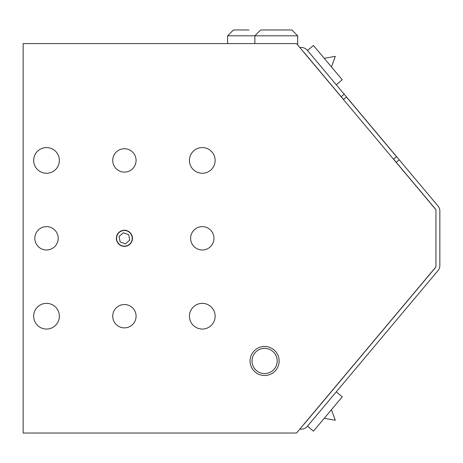 <?xml version="1.0" encoding="UTF-8"?>
<svg xmlns="http://www.w3.org/2000/svg" width="463" height="463" viewBox="0 0 463 463"><rect width="100%" height="100%" fill="white"/><g stroke="black" fill="none" stroke-linecap="round" stroke-linejoin="round"><path stroke-width="0.69" d="M344.009 94.001L401.334 162.316M299.787 429.137L301.349 429.137A7.79 7.79 0 0 0 307.316 426.354L438.027 270.583A7.79 7.79 0 0 0 439.85 265.571L439.85 211.053A7.79 7.79 0 0 0 438.027 206.047L399.228 159.804L396.241 162.31L393.579 159.133M343.511 99.47L341.173 96.68L344.154 94.174L307.316 50.27A7.79 7.79 0 0 0 301.349 47.492L299.787 47.492M344.154 94.174L399.228 159.804M254.864 43.597L254.864 35.807L260.71 29.968L291.864 29.968L297.703 35.807L227.605 35.807L233.445 29.968L249.025 29.968M227.605 35.807L227.605 43.597M297.703 35.807L297.703 45.009M336.271 391.848L342.238 396.855L313.451 431.163L307.484 426.157M331.456 409.703L335.299 420.271L324.227 418.315M307.484 50.467L313.451 45.461L342.238 79.769L336.271 84.775M393.509 159.191L396.496 156.685L346.428 97.022L343.448 99.522M435.504 209.235A3.895 3.895 0 0 0 435.046 208.553L396.241 162.31M435.498 267.4A3.895 3.895 0 0 1 435.046 268.077L304.336 423.853A3.895 3.895 0 0 1 303.745 424.421M341.173 96.68L304.336 52.776A3.895 3.895 0 0 0 303.74 52.203M264.604 373.577A12.594 12.594 0 0 1 253.695 354.693A12.594 12.594 0 0 1 275.508 354.693A12.594 12.594 0 0 1 264.604 373.577M264.604 375.51A14.527 14.527 0 0 1 252.022 353.726A14.527 14.527 0 0 1 277.181 353.726A14.527 14.527 0 0 1 264.604 375.51M46.514 173.278A12.854 12.854 0 0 1 35.385 154A12.854 12.854 0 0 1 57.643 154A12.854 12.854 0 0 1 46.514 173.278M202.29 329.054A12.854 12.854 0 0 1 191.161 309.776A12.854 12.854 0 0 1 213.42 309.776A12.854 12.854 0 0 1 202.29 329.054M202.29 173.278A12.854 12.854 0 0 1 191.161 154A12.854 12.854 0 0 1 213.42 154A12.854 12.854 0 0 1 202.29 173.278M46.514 329.054A12.854 12.854 0 0 1 35.385 309.776A12.854 12.854 0 0 1 57.643 309.776A12.854 12.854 0 0 1 46.514 329.054M124.402 327.885A11.685 11.685 0 0 1 112.723 316.206A11.685 11.685 0 0 1 124.402 304.521A11.685 11.685 0 0 1 136.087 316.206A11.685 11.685 0 0 1 124.402 327.885M202.29 249.997A11.685 11.685 0 0 1 190.611 238.318A11.685 11.685 0 0 1 202.29 226.633A11.685 11.685 0 0 1 213.975 238.318A11.685 11.685 0 0 1 202.29 249.997M46.514 249.997A11.685 11.685 0 0 1 34.835 238.318A11.685 11.685 0 0 1 46.514 226.633A11.685 11.685 0 0 1 58.199 238.318A11.685 11.685 0 0 1 46.514 249.997M124.402 172.109A11.685 11.685 0 0 1 112.723 160.429A11.685 11.685 0 0 1 124.402 148.745A11.685 11.685 0 0 1 136.087 160.429A11.685 11.685 0 0 1 124.402 172.109M435.955 209.774L296.517 43.597L23.15 43.597L23.15 433.032L296.517 433.032L435.955 266.856L435.955 209.774M124.402 230.267A8.05 8.05 0 0 1 131.376 242.34A8.05 8.05 0 0 1 117.434 242.34A8.05 8.05 0 0 1 124.402 230.267M120.143 241.975L119.101 236.454L123.366 232.791L128.668 234.654L129.709 240.175L125.444 243.839L120.143 241.975M117.023 235.725A7.825 7.825 0 0 1 132.181 239.192A7.825 7.825 0 0 1 124.402 246.142A7.825 7.825 0 0 1 117.023 235.725M331.456 66.921L335.299 56.359L324.227 58.309"/></g></svg>
